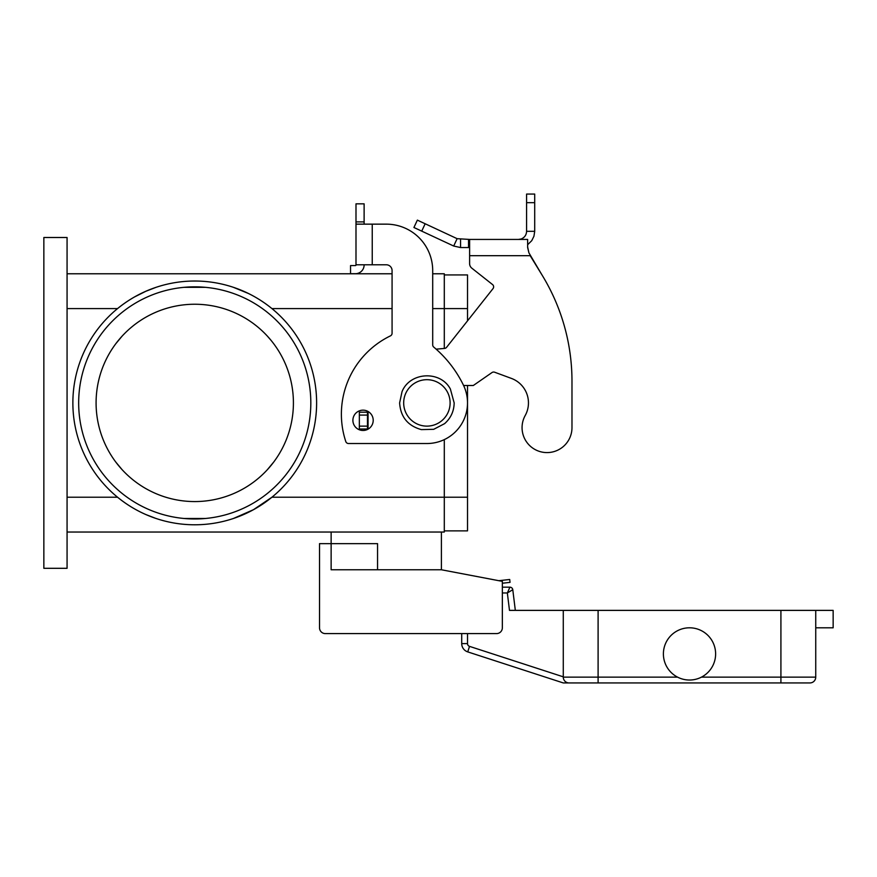<?xml version="1.0" encoding="UTF-8"?>
<svg xmlns="http://www.w3.org/2000/svg" width="877" height="877" viewBox="0 0 877 877"><rect width="100%" height="100%" fill="white"/><g stroke="black" fill="none" stroke-linecap="round" stroke-linejoin="round"><path stroke-width="1.32" d="M441.405 532.032L441.405 569.765L502.346 581.363L502.346 627.8A5.799 5.799 0 0 1 496.535 633.6L325.323 633.6A5.799 5.799 0 0 1 319.524 627.8L319.524 592.973M377.559 569.765L377.559 543.641L331.133 543.641L331.133 532.032M122.078 469.644L115.819 462.102M273.668 462.102L267.408 469.644M115.819 343.696L122.078 336.165M78.667 402.905A116.071 116.071 0 0 1 194.749 286.834A116.071 116.071 0 0 1 310.82 402.905A116.071 116.071 0 0 1 194.749 518.976A116.071 116.071 0 0 1 78.667 402.905M145.889 514.558L155.678 518.351M67.069 308.594L117.551 308.594C129.325 299.035 142.173 291.942 156.084 287.316L145.889 291.252L134.444 296.985M194.749 524.786A121.881 121.881 0 0 1 72.868 402.905A121.881 121.881 0 0 1 194.749 281.024A121.881 121.881 0 0 1 316.619 402.905A121.881 121.881 0 0 1 194.749 524.786M67.069 497.215L117.551 497.215C129.325 506.774 142.173 513.856 156.084 518.493M498.783 580.695L509.723 579.489L510.041 582.372L502.346 583.216L502.346 587.173L509.91 587.173L507.344 592.973L512.782 589.717A2.905 2.905 0 0 0 509.91 587.173A2.905 2.905 0 0 1 512.782 589.717A2.905 2.905 0 0 0 509.91 587.173A2.905 2.905 0 0 1 512.782 589.717L515.325 610.381M363.056 430.475A10.151 10.151 0 0 0 373.207 420.313A10.151 10.151 0 0 0 363.056 410.162A10.151 10.151 0 0 0 352.894 420.313A10.151 10.151 0 0 0 363.056 430.475M355.996 264.777L355.996 224.15L386.264 224.15A46.426 46.426 0 0 1 432.701 270.576L432.701 344.869A2.905 2.905 0 0 0 433.731 347.084A116.071 116.071 0 0 1 463.407 385.102A40.627 40.627 0 0 1 426.891 443.532L348.542 443.532A2.905 2.905 0 0 1 345.79 441.537A87.053 87.053 0 0 1 390.44 335.869A2.905 2.905 0 0 0 392.074 333.26L392.074 270.576A5.799 5.799 0 0 0 386.264 264.777L355.996 264.777L355.876 265.347A0.581 0.581 0 0 1 355.415 265.578A0.581 0.581 0 0 0 355.996 264.997L355.876 265.347M355.996 224.15L355.996 203.837L364.119 203.837L364.119 224.15M364.119 264.777L364.119 264.997A8.704 8.704 0 0 1 355.415 273.701L350.548 273.701L350.548 265.578L355.415 265.578M353.453 273.701L355.415 273.701M372.243 264.777L372.243 224.15L386.264 224.15M392.074 270.576A5.799 5.799 0 0 0 386.264 264.777M43.85 568.307L43.85 237.503L67.069 237.503L67.069 568.307L43.85 568.307M67.069 273.777L392.074 273.777M432.701 273.777L444.299 273.777L444.299 348.443M67.069 532.032L444.299 532.032L444.299 439.607M467.518 385.496L467.518 497.215L271.947 497.215L253.464 509.701L233.403 518.493L243.631 514.547M205.393 518.493L184.104 518.493M255.043 508.824L253.442 509.712M444.299 274.929L467.518 274.929L467.518 320.861M467.518 497.215L467.518 530.87L444.299 530.87M319.524 627.8L319.524 543.641L331.133 543.641L331.133 569.765L441.405 569.765M563.275 676.825L469.524 646.371A2.905 2.905 0 0 1 467.518 643.608L461.719 643.608A8.704 8.704 0 0 0 467.726 651.885A8.704 8.704 0 0 1 461.719 643.608L461.719 633.6L325.323 633.6M267.408 336.165L270.971 340.254M184.104 287.316L205.393 287.316M248.432 293.488L233.403 287.316C247.314 291.942 260.162 299.035 271.947 308.594L392.074 308.594M293.411 402.905A98.662 98.662 0 0 0 194.749 304.242A98.662 98.662 0 0 0 96.086 402.905A98.662 98.662 0 0 0 194.749 501.567A98.662 98.662 0 0 0 293.411 402.905M494.639 372.221A2.905 2.905 0 0 0 491.986 372.561A2.905 2.905 0 0 1 494.639 372.221L511.39 378.404A26.113 26.113 0 0 1 525.191 415.545A24.951 24.951 0 0 0 540.791 451.798A24.951 24.951 0 0 0 571.979 427.625L571.979 381.199L571.979 427.625M469.612 255.689L530.179 255.689L542.063 275.071L528.93 252.883L527.647 247.555L527.647 239.432L469.612 239.432L469.612 263.615A5.799 5.799 0 0 0 471.815 268.165L492.534 284.554L471.815 268.165M493.006 288.632A2.905 2.905 0 0 0 492.534 284.554A2.905 2.905 0 0 1 493.006 288.632L446.579 347.325A2.905 2.905 0 0 1 444.551 348.421L436.121 349.156M460.557 239.432L460.557 247.555L453.694 246.031L457.125 238.676L469.612 239.432M469.612 247.555L460.557 247.555M453.694 246.031L413.922 227.494L417.364 220.127L457.125 238.676M527.647 244.716L531.758 240.66L533.95 236.209L534.707 231.309L526.584 231.309C526.397 234.992 524.61 237.535 521.212 238.961L518.46 239.432M527.647 247.018L528.93 252.883M368.855 411.982L367.474 412.19L367.474 429.017L359.351 429.017L359.351 412.19L367.474 412.19M367.474 429.017L368.285 429.017M463.593 385.496L473.317 385.496L491.986 372.561M571.979 381.199A203.124 203.124 0 0 0 542.063 275.071M526.584 231.309L526.584 194.069L534.707 194.069L534.707 231.309M502.346 592.973L507.344 592.973L509.482 610.381L563.275 610.381L563.275 677.132A5.799 5.799 0 0 0 569.085 682.931L598.103 682.931L563.275 682.931L467.726 651.885L469.524 646.371M815.742 627.8L833.15 627.8L833.15 610.381L598.103 610.381L598.103 682.931L809.931 682.931A5.799 5.799 0 0 0 815.742 677.132A5.799 5.799 0 0 1 809.931 682.931A5.799 5.799 0 0 0 815.742 677.132L701.468 677.132M598.103 610.381L563.275 610.381M689.508 627.8A26.113 26.113 0 0 1 715.621 653.913A26.113 26.113 0 0 0 689.508 627.8A26.113 26.113 0 0 0 663.396 653.913A26.113 26.113 0 0 0 689.508 680.026A26.113 26.113 0 0 0 715.621 653.913M815.742 610.381L815.742 677.132M450.109 402.905A23.219 23.219 0 0 0 426.891 379.686A23.219 23.219 0 0 0 403.683 402.905A23.219 23.219 0 0 0 426.891 426.123A23.219 23.219 0 0 0 450.109 402.905M355.996 221.892L364.119 221.892M467.518 308.594L432.701 308.594M468.537 239.432L468.537 247.555M425.159 223.767L421.727 231.133M368.055 412.19L368.055 429.017M367.474 415.095L359.351 415.095M367.474 426.123L359.351 426.123M526.584 202.675L534.707 202.675M467.518 643.608L467.518 633.6M780.914 610.381L780.914 682.931M677.548 677.132L563.275 677.132A5.799 5.799 0 0 0 569.085 682.931M399.616 402.905L402.028 391.679C409.833 371.903 440.451 370.226 450.372 389.015L454.165 402.905C454.012 411.214 450.822 418.132 444.606 423.646L433.676 429.324L421.366 429.609C407.816 425.838 400.57 416.937 399.616 402.905"/></g></svg>
